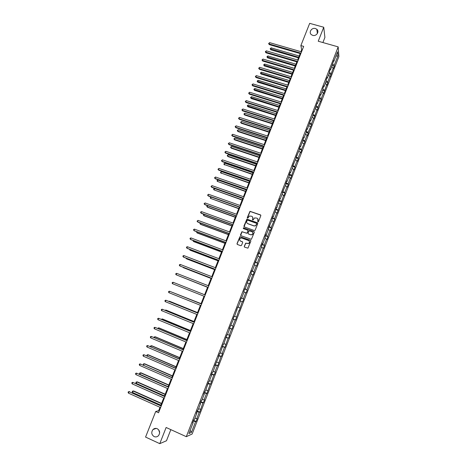 <?xml version="1.0" encoding="UTF-8"?>
<svg xmlns="http://www.w3.org/2000/svg" width="467" height="467" viewBox="0 0 467 467"><rect width="100%" height="100%" fill="white"/><g stroke="black" fill="none" stroke-linecap="round" stroke-linejoin="round"><path stroke-width="0.7" d="M157.251 428.706C155.68 428.076 154.262 428.356 152.995 429.535C151.063 432.331 151.442 434.678 154.133 436.587C155.739 437.229 157.181 436.937 158.459 435.699C160.327 432.897 159.924 430.562 157.251 428.706M158.692 429.838L159.65 432.88M315.412 28.54C311.693 27.308 308.354 32.503 311.448 34.716L312.715 35.364C316.352 36.578 319.72 31.575 316.813 29.287L315.412 28.54M257.93 221.895L258.479 221.644L260.825 215.655L260.481 214.89L249.979 211.306L247.276 217.616L247.819 218.136L249.46 216.011L251.695 216.268C252.735 216.764 253.096 217.581 252.775 218.708L252.472 219.484L253.026 220.004L254.626 217.891L256.903 218.136C257.953 218.638 258.315 219.449 257.994 220.582L257.93 221.895M244.253 246.366L244.591 247.142L247.948 248.152L250.843 241.13L250.505 240.353L239.939 236.67L237.002 243.675L237.341 244.451L240.75 245.718L241.532 245.356L242.659 242.49L242.326 241.719L240.633 241.095C239.343 240.19 239.308 239.203 240.534 238.147L241.824 238.065L248.467 240.511C249.746 241.386 249.798 242.361 248.625 243.435L245.665 243.179L244.253 246.366L244.451 247.066M322.895 42.55L324.909 37.424L323.742 27.244L318.237 41.23L338.178 46.875L186.292 436.68L166.129 427.492L159.772 443.65L145.564 437.071L155.709 411.491L158.535 412.77L303.673 46.379L300.871 45.573L301.688 49.759L300.923 51.679M323.742 27.244L309.685 23.35L300.871 45.573M254.346 230.546L255.134 230.184L257.743 223.518L257.405 222.753L246.88 219.134L243.926 226.116L244.264 226.88L254.346 230.546M254.299 232.309L251.392 239.32L240.809 235.654L240.47 234.883L241.906 231.696L246.453 233.167L247.236 232.805L247.983 230.914L247.644 230.143L243.395 228.597L243.383 227.82L253.96 231.539L254.299 232.309M159.772 443.65L166.48 440.755L170.84 429.64M192.824 422.39L193.169 422.653L192.643 422.857L193.84 419.78L194.36 419.588L196.887 413.102L196.373 413.277L197.57 410.213L198.072 410.049L200.588 403.587L200.092 403.733L201.283 400.68L201.773 400.54L204.283 394.101L203.799 394.218L204.984 391.177L205.462 391.066L208.673 381.702L209.14 381.627L211.633 375.223L211.172 375.281L212.351 372.263L212.806 372.211L215.293 365.836L214.843 365.865L218.935 356.473L218.498 356.473L219.671 353.472L220.103 353.478L223.308 344.121L223.728 344.161L226.939 334.804L227.347 334.874L229.799 328.575L229.396 328.494L233.395 319.34L233.004 319.224L234.16 316.264L234.545 316.387L237.756 307.035L238.129 307.187L240.558 300.952L240.19 300.783L241.334 297.841L241.702 298.016L244.118 291.805L243.762 291.606L244.906 288.676L245.257 288.88L248.462 279.54L248.806 279.768L251.211 273.598L250.872 273.347L252.011 270.434L252.338 270.691L254.737 264.538L254.416 264.264L258.251 255.507L257.942 255.204L259.068 252.308L259.378 252.618L261.759 246.506L261.456 246.179L262.582 243.289L262.88 243.628L265.25 237.534L264.964 237.178L266.085 234.3L266.371 234.667L268.735 228.591L268.455 228.211L272.203 219.677L271.94 219.268L273.049 216.408L273.318 216.828L276.517 207.506L276.773 207.949L279.972 198.633L280.218 199.1L282.553 193.105L282.319 192.62L285.979 184.302L285.757 183.794L286.855 180.968L287.077 181.488L289.394 175.534L289.184 174.997L290.276 172.183L290.486 172.726L292.803 166.783L292.599 166.223L296.195 158.068L296.002 157.484L299.581 149.382L299.394 148.769L300.479 145.978L300.66 146.597L303.859 137.304L304.029 137.946L306.317 132.085L306.154 131.42L307.233 128.653L307.391 129.318L310.59 120.031L310.736 120.72L313.007 114.894L312.867 114.187L313.935 111.432L314.075 112.15L317.274 102.863L317.402 103.604L320.601 94.322L320.724 95.087L322.971 89.314L322.855 88.537L323.917 85.805L324.028 86.593L326.27 80.844L326.164 80.038L327.221 77.318L327.326 78.129L329.556 72.397L329.463 71.568L330.519 68.859L330.607 69.694L333.806 60.424L333.887 61.282L337.588 51.767L337.915 55.871L334.261 65.257L334.337 66.092L333.304 68.742L333.222 67.919L330.081 77.032L329.988 76.232L327.787 81.894L327.887 82.677L326.847 85.35L326.748 84.568L323.602 93.686L323.491 92.933L321.273 98.63L321.389 99.372L318.004 107.042L318.132 107.754L317.081 110.451L316.953 109.739L313.806 118.869L313.672 118.18L311.431 123.936L311.577 124.601L308.132 132.418L308.284 133.066L307.228 135.786L307.07 135.144L304.817 140.935L304.98 141.554L301.495 149.475L301.67 150.07L300.608 152.808L300.427 152.213L298.162 158.039L298.349 158.617L297.281 161.36L297.094 160.788L294.823 166.631L295.016 167.186L293.941 169.935L293.749 169.393L290.597 178.54L290.392 178.02L288.104 183.899L288.314 184.401L287.24 187.174L287.024 186.677L284.73 192.573L284.952 193.052L283.872 195.831L283.644 195.358L280.492 204.517L280.253 204.073L277.106 213.232L276.855 212.806L274.538 218.76L274.794 219.163L271.123 227.546L271.385 227.925L270.294 230.739L270.025 230.371L267.69 236.36L267.97 236.711L266.873 239.536L266.593 239.192L264.252 245.198L264.538 245.525L263.441 248.356L263.149 248.041L259.996 257.212L259.693 256.92L257.34 262.968L257.65 263.242L256.541 266.091L256.231 265.822L253.867 271.893L254.188 272.144L253.079 274.999L252.752 274.759L249.6 283.936L249.267 283.72L246.891 289.826L247.23 290.025L246.115 292.902L245.77 292.716L243.383 298.839L243.739 299.008L242.612 301.898L242.256 301.735L239.104 310.923L238.736 310.783L235.584 319.971L235.205 319.866L232.799 326.048L233.185 326.141L232.052 329.054L231.661 328.972L229.25 335.178L229.641 335.242L228.509 338.166L228.106 338.108L224.954 347.302L224.539 347.279L222.111 353.525L222.531 353.531L221.387 356.473L220.961 356.473L217.809 365.673L217.371 365.702L214.925 371.989L215.369 371.942L214.219 374.902L213.769 374.96L210.617 384.16L210.156 384.248L207.004 393.453L206.531 393.564L204.061 399.91L204.54 399.781L203.378 402.77L202.894 402.91L199.742 412.122L199.246 412.291L196.759 418.677L197.261 418.49L196.093 421.503L195.585 421.701L191.417 432.413L188.931 433.522L193.169 422.653M338.178 46.875L338.908 56.536L192.147 434.001L186.292 436.68M194.908 418.169L196.759 418.677M197.004 411.661L199.246 412.291M196.543 412.851L196.887 413.102M198.574 408.759L200.419 409.279M200.664 402.262L202.894 402.91M200.244 403.348L200.588 403.587M202.229 399.373L204.061 399.91M204.312 392.893L206.531 393.564M203.933 393.868L204.283 394.101M205.871 390.021L207.698 390.575M207.949 383.559L210.156 384.248M207.611 384.423L207.967 384.65M209.502 380.693L211.317 381.265M211.574 374.254L213.769 374.96M211.277 375.013L211.633 375.223M213.121 371.405L214.925 371.989M215.188 364.978L217.371 365.702M214.931 365.632L215.293 365.836M216.729 362.141L218.527 362.742M218.79 355.731L220.961 356.473M218.574 356.28L218.935 356.473M220.325 352.906L222.111 353.525M222.38 346.514L224.539 347.279M222.204 346.958L222.566 347.144M223.909 343.706L225.684 344.337M225.952 337.332L228.106 338.108M225.824 337.67L226.191 337.845M227.482 334.53L229.25 335.178M229.519 328.173L231.661 328.972M229.431 328.406L229.799 328.575M231.042 325.388L232.799 326.048M233.074 319.049L235.205 319.866M233.027 319.177L233.395 319.34M234.592 316.276L236.337 316.953M239.104 310.923L238.736 310.783M236.606 309.983L236.979 310.129M238.129 307.187L239.869 307.881M240.523 301.034L242.256 301.735M241.281 297.981L243.383 298.839M244.043 291.998L245.77 292.716M241.322 297.876L241.702 298.016M244.796 288.956L246.891 289.826M247.551 282.99L249.267 283.72M244.877 288.746L245.257 288.88M248.304 279.955L250.388 280.848M251.048 274.018L252.752 274.759M248.421 279.645L248.806 279.768M251.795 270.983L253.867 271.893M254.533 265.069L256.231 265.822M251.952 270.574L252.338 270.691M255.28 262.04L257.34 262.968M258.006 256.144L259.693 256.92M255.478 261.538L255.863 261.643M258.753 253.126L260.802 254.071M261.467 247.253L263.149 248.041M258.987 252.524L259.378 252.618M262.209 244.241L264.252 245.198M264.917 238.392L266.593 239.192M262.483 243.54L262.88 243.628M265.659 235.386L267.69 236.36M268.356 229.554L270.025 230.371M265.974 234.586L266.371 234.667M269.103 226.553L271.123 227.546M271.788 220.751L273.446 221.574M269.447 225.66L269.85 225.73M272.53 217.75L274.538 218.76M275.209 211.971L276.855 212.806M272.915 216.764L273.318 216.828M275.944 208.977L277.947 210.004M278.612 203.215L280.253 204.073M276.371 207.891L276.773 207.949M279.354 200.232L281.344 201.277M282.01 194.494L283.644 195.358M279.809 199.053L280.218 199.1M282.745 191.517L284.73 192.573M285.401 185.796L287.024 186.677M283.241 190.238L283.65 190.279M286.131 182.825L288.104 183.899M288.775 177.127L290.392 178.02M286.662 181.459L287.077 181.488M289.505 174.162L291.466 175.253M292.138 168.488L293.749 169.393M290.077 172.702L290.486 172.726M292.867 165.522L294.823 166.631M295.494 159.872L297.094 160.788M293.474 163.975L293.889 163.987M296.224 156.918L298.162 158.039M298.839 151.285L300.427 152.213M296.866 155.272L297.281 155.283M299.563 148.337L301.495 149.475M302.172 142.721L303.754 143.667M300.24 146.597L300.66 146.597M302.896 139.779L304.817 140.935M305.494 134.187L307.07 135.144M303.608 137.952L304.029 137.946M306.218 131.25L308.132 132.418M308.81 125.681L310.374 126.65M306.965 129.336L307.391 129.318M309.528 122.751L311.431 123.936M312.114 117.199L313.672 118.18M310.31 120.743L310.736 120.72M312.89 114.31L314.723 115.472M315.406 108.747L316.953 109.739M313.649 112.179L314.075 112.15M316.264 105.916L318.004 107.042M318.687 100.317L320.228 101.321M316.97 103.645L317.402 103.604M319.615 97.539L321.273 98.63M321.956 91.911L323.491 92.933M320.286 95.134L320.724 95.087M322.948 89.191L324.536 90.248M325.219 83.535L326.748 84.568M323.59 86.646L324.028 86.593M326.264 80.855L327.787 81.894M328.47 75.187L329.988 76.232M326.882 78.193L327.326 78.129M329.509 72.513L331.027 73.564M331.71 66.863L333.222 67.919M330.169 69.758L330.607 69.694M332.749 64.201L334.261 65.257M337.915 55.871L335.878 56.163M160.012 407.312L158.669 410.703L155.709 411.491M300.182 53.559L297.631 59.998M296.889 61.86L294.321 68.34M293.591 70.19L291.005 76.711M290.281 78.549L287.678 85.105M286.96 86.932L284.345 93.528M283.627 95.338L280.994 101.981M280.282 103.773L277.637 110.457M276.931 112.232L274.269 118.957M273.569 120.72L270.889 127.485M270.195 129.236L267.498 136.043M266.809 137.777L264.1 144.624M263.417 146.34L260.685 153.234M260.014 154.939L257.264 161.868M256.593 163.561L253.832 170.531M253.167 172.206L250.388 179.223M249.728 180.881L246.932 187.938M246.284 189.584L243.47 196.689M242.822 198.317L239.991 205.462M239.355 207.074L236.506 214.265M235.87 215.859L233.004 223.092M232.379 224.674L229.495 231.953M228.877 233.518L225.975 240.838M225.363 242.385L222.444 249.752M221.837 251.287L218.9 258.695M218.299 260.212L215.345 267.667M214.75 269.167L211.779 276.668M211.189 278.151L208.2 285.699M207.617 287.17L204.61 294.759L176.392 283.574L204.61 294.753M204.032 296.212L201.014 303.824M200.431 305.307L197.413 312.925M196.817 314.431L193.799 322.049M193.186 323.584L190.168 331.202M189.549 332.767L186.531 340.39M185.901 341.978L182.877 349.602M182.235 351.219L179.217 358.849M178.563 360.495L175.539 368.124M174.88 369.794L171.85 377.429M171.179 379.128L168.155 386.769M167.466 388.491L164.442 396.133M163.748 397.89L160.718 405.531M159.253 410.966L158.669 410.703M302.266 49.928L301.688 49.759M333.444 61.358L333.887 61.282M193.332 421.088L195.585 421.701M191.417 432.413L190.162 430.364M332.247 65.485L334.337 66.092M329.025 73.757L331.115 74.37M325.797 82.058L327.887 82.677M322.551 90.382L324.641 91.012M319.3 98.735L321.389 99.372M316.036 107.112L318.132 107.754M312.767 115.512L314.857 116.166M309.487 123.942L311.577 124.601M306.194 132.4L308.284 133.066M302.89 140.882L304.98 141.554M299.575 149.387L301.67 150.07M296.136 157.887L298.349 158.617M292.663 166.398L295.016 167.186M289.201 174.944L291.671 175.779M285.845 183.56L288.314 184.401M282.482 192.2L284.952 193.052M279.103 200.868L281.578 201.726M275.717 209.56L278.192 210.436M272.319 218.282L274.794 219.163M268.91 227.032L271.385 227.925M265.495 235.812L267.97 236.711M262.063 244.615L264.538 245.525M258.625 253.453L261.1 254.369M255.175 262.314L257.65 263.242M251.713 271.199L254.188 272.144M248.24 280.118L250.715 281.07M244.755 289.067L247.23 290.025M241.258 298.039L243.739 299.008M237.75 307.041L240.231 308.027M233.103 318.979L235.584 319.971M229.571 328.05L232.052 329.054M226.028 337.151L228.509 338.166M222.467 346.281L224.954 347.302M218.9 355.44L221.387 356.473M215.322 364.628L217.809 365.673M211.732 373.845L214.219 374.902M208.13 383.092L210.617 384.16M204.517 392.373L207.004 393.453M200.892 401.678L203.378 402.77M197.255 411.018L199.742 412.122M193.607 420.388L196.093 421.503M257.796 221.819L257.802 218.825M252.571 216.933L252.875 218.83L252.589 219.945M260.802 215.17L250.078 211.434L247.393 218.083M257.708 223.004L246.979 219.257L244.089 226.781M256.716 223.856L256.476 223.319L247.621 220.126L246.757 221.195C246.436 222.327 246.792 223.138 247.837 223.64L253.885 225.83L255.391 225.748L256.809 223.973L256.698 223.512M247.119 223.168L247.837 223.64M256.809 223.973L255.49 225.865L253.984 225.946L247.936 223.757M247.924 230.359L248.082 231.025L247.037 233.249L242.017 231.807L240.657 235.566M254.246 231.766L243.809 227.919L243.295 228.544M250.703 234.72L252.011 234.627C253.225 233.564 253.184 232.584 251.894 231.69L249.074 230.861L248.024 233.091L248.362 233.862L250.802 234.825L252.11 234.738C253.108 234.014 253.266 233.161 252.577 232.181M250.802 234.825L248.462 233.973M249.092 240.937C249.839 241.906 249.717 242.77 248.724 243.54L245.765 243.278L244.358 246.465M240.155 240.814L240.633 241.095M242.577 241.9L240.738 241.194M250.773 240.552L240.05 236.775L237.119 243.78L237.213 244.387M299.207 56.017L271.164 47.862L270.644 49.158L270.831 49.794L298.477 57.85M270.831 49.794L270.159 48.755L298.687 57.324M270.159 48.755L271.164 47.862M300.976 53.174L269.103 43.951L269.628 42.637L301.501 51.843M300.76 53.723L269.296 44.61L268.613 43.554L269.628 42.637M269.296 44.61L268.613 43.554M295.967 64.189L267.912 55.941L267.393 57.237L267.591 57.855L295.243 66.016M267.591 57.855L266.914 56.828L295.448 65.503M266.914 56.828L267.912 55.941M292.716 72.391L264.655 64.037L264.135 65.339L264.34 65.946L291.998 74.2M264.34 65.946L263.657 64.925L292.196 73.71M263.657 64.925L264.655 64.037M297.677 61.504L265.793 52.158L266.324 50.845L298.209 60.167M297.467 62.029L265.997 52.806L265.309 51.749L266.324 50.845M265.997 52.806L265.309 51.749M294.373 69.852L262.477 60.395L263.009 59.075L294.899 68.515M294.169 70.365L262.688 61.025L261.993 59.98L263.009 59.075M262.688 61.025L261.993 59.98M289.458 80.622L261.392 72.163L260.866 73.471L261.076 74.06L288.746 82.414M261.076 74.06L260.393 73.045L288.933 81.941M260.393 73.045L261.392 72.163M291.052 78.228L259.15 68.655L259.687 67.33L291.583 76.886M290.859 78.725L259.372 69.268L258.671 68.229L259.687 67.33M259.372 69.268L258.671 68.229M286.189 88.87L258.111 80.312L257.586 81.626L257.807 82.198L285.483 90.651M257.807 82.198L257.113 81.194L285.664 90.195M257.113 81.194L258.111 80.312M287.725 86.634L255.817 76.938L256.348 75.613L288.256 85.286M287.538 87.107L256.039 77.534L255.338 76.506L256.348 75.613M256.039 77.534L255.338 76.506M282.909 97.148L254.824 88.491L254.299 89.804L254.521 90.359L282.208 98.916M254.521 90.359L253.832 89.36L282.383 98.479M253.832 89.36L254.824 88.491M284.385 95.058L252.466 85.251L253.003 83.92L284.923 93.709M284.205 95.519L252.7 85.829L251.993 84.807L253.003 83.92M252.7 85.829L251.993 84.807M279.622 105.449L251.532 96.687L251.001 98.006L251.234 98.549L278.922 107.206M251.234 98.549L250.534 97.556L279.091 106.78M250.534 97.556L251.532 96.687M281.035 103.516L249.109 93.587L249.652 92.25L281.572 102.156M280.865 103.954L249.349 94.147L248.637 93.137L249.652 92.25M249.349 94.147L248.637 93.137M276.318 113.779L248.222 104.912L247.691 106.231L247.93 106.756L275.629 115.518M247.93 106.756L247.23 105.775L275.793 115.115M247.23 105.775L248.222 104.912M277.678 111.998L245.741 101.952L246.284 100.609L278.215 110.638M277.509 112.419L245.992 102.495L245.274 101.491L246.284 100.609M245.992 102.495L245.274 101.491M273.008 122.132L244.906 113.16L244.375 114.485L244.62 114.993L272.325 123.854M244.62 114.993L243.914 114.018L244.375 114.485L272.477 123.469M243.914 114.018L244.906 113.16M274.304 120.504L242.367 110.34L242.91 108.992L274.847 119.143M274.147 120.906L242.618 110.866L241.894 109.868L242.91 108.992M242.618 110.866L241.894 109.868M269.692 130.509L241.579 121.438L241.048 122.763L241.299 123.259L269.01 132.219M241.299 123.259L240.587 122.29L241.048 122.763L269.155 131.852M240.587 122.29L241.579 121.438M266.359 138.915L238.246 129.738L237.709 131.069L237.972 131.542L265.688 140.614M237.972 131.542L237.248 130.585L237.709 131.069L265.828 140.263M237.248 130.585L238.246 129.738M263.02 147.344L234.895 138.063L234.358 139.4L234.627 139.855L262.355 149.026M234.627 139.855L233.903 138.903L234.358 139.4L262.483 148.699M233.903 138.903L234.895 138.063M259.67 155.803L231.539 146.41L231.002 147.753L231.276 148.191L259.01 157.472M231.276 148.191L230.546 147.251L231.002 147.753L259.132 157.157M230.546 147.251L231.539 146.41M256.307 164.285L228.17 154.787L227.633 156.13L227.914 156.556L255.653 165.937M227.914 156.556L227.184 155.622L227.633 156.13L255.77 165.645M227.184 155.622L228.17 154.787M252.939 172.79L224.796 163.187L224.253 164.536L252.285 174.43M224.545 164.944L223.804 164.016L224.253 164.536L252.396 174.156M223.804 164.016L224.796 163.187M249.553 181.33L221.405 171.617L220.862 172.971L248.911 182.953M221.16 173.356L220.418 172.44L220.862 172.971L249.01 182.696M220.418 172.44L221.405 171.617M246.162 189.888L218.007 180.069L217.459 181.424L245.525 191.499M218.007 180.069L217.237 180.344L217.021 180.887L217.459 181.424L245.619 191.266M242.758 198.481L214.598 188.545L214.049 189.911L242.128 200.074M214.598 188.545L213.828 188.82L213.612 189.363L214.049 189.911L242.21 199.858M239.343 207.097L211.177 197.051L210.629 198.417L238.719 208.673M211.177 197.051L210.191 197.862L210.629 198.417L238.795 208.48M270.924 129.038L238.976 118.752L239.518 117.404L271.467 127.672M270.772 129.423L239.238 119.26L238.509 118.274L239.518 117.404M239.238 119.26L238.509 118.274M267.533 137.602L235.578 127.193L236.121 125.839L268.076 136.23M267.393 137.963L235.847 127.684L235.117 126.703L236.121 125.839M235.847 127.684L235.117 126.703M264.129 146.189L232.169 135.658L232.718 134.298L264.678 144.811M263.995 146.533L232.443 136.13L231.708 135.161L232.718 134.298M232.443 136.13L231.708 135.161M260.72 154.805L228.748 144.151L229.297 142.791L261.269 153.427M260.592 155.132L229.034 144.607L228.287 143.643L229.297 142.791M229.034 144.607L228.287 143.643M257.294 163.45L225.316 152.668L225.865 151.302L257.842 162.061M257.177 163.754L225.608 153.112L224.861 152.154L225.865 151.302M225.608 153.112L224.861 152.154M253.861 172.119L221.878 161.214L222.426 159.842L254.41 170.729M253.75 172.405L222.175 161.635L221.422 160.689L222.426 159.842M222.175 161.635L221.422 160.689M250.417 180.817L218.422 169.79L218.976 168.412L250.972 179.421M250.312 181.085L218.731 170.192L217.972 169.252L218.976 168.412M218.731 170.192L217.972 169.252M246.961 189.544L214.96 178.388L215.515 177.011L247.516 188.143M246.862 189.789L215.275 178.773L214.511 177.845L215.515 177.011M243.494 198.294L211.487 187.016L212.041 185.632L244.048 196.893M243.406 198.522L211.814 187.384L211.043 186.461L212.041 185.632M240.015 207.079L208.002 195.667L208.562 194.278L240.575 205.667M239.933 207.284L208.335 196.017L207.558 195.101L208.562 194.278M207.698 205.708L207.196 206.957L207.529 207.272L235.298 217.301M207.546 205.655L206.764 206.391L207.196 206.957L235.368 217.126M236.524 215.888L204.505 204.348L205.066 202.952L237.084 214.47M236.454 216.069L204.844 204.68L204.067 203.775L205.066 202.952M204.202 214.406L203.752 215.515L204.091 215.818L231.871 225.958M203.869 214.289L203.326 214.943L203.752 215.515L231.936 225.8M233.027 224.72L200.997 213.057L201.563 211.656L233.588 223.302M232.963 224.884L201.347 213.366L200.565 212.473L200.787 211.913L201.563 211.656M200.693 223.138L200.302 224.107L200.647 224.388L228.433 234.638M200.174 222.946L199.876 223.524L200.302 224.107L228.486 234.498M229.513 233.588L197.483 221.79L198.043 220.389L230.079 232.163M229.455 233.728L197.839 222.082L197.045 221.2L198.043 220.389M197.173 231.889L196.835 232.724L197.191 232.986L224.983 243.348M196.595 231.679L196.835 232.724L225.03 243.225M225.993 242.478L193.951 230.552L194.517 229.145L226.553 241.054M225.94 242.601L194.319 230.826L193.519 229.951L193.747 229.39L194.517 229.145M193.642 240.674L193.361 241.363L193.723 241.614L221.521 252.081M193.064 240.458L193.361 241.363L221.556 251.982M222.455 251.404L190.408 239.343L190.98 237.937L223.022 249.973M222.415 251.503L190.787 239.6L189.981 238.73L190.209 238.17L190.98 237.937M190.098 249.489L189.876 250.032L190.25 250.265L218.048 260.843M189.52 249.267L189.876 250.032L218.077 260.767M218.912 260.353L186.858 248.164L187.43 246.745L219.478 258.916M218.877 260.434L187.244 248.403L186.432 247.539L186.666 246.973L187.43 246.745M186.543 258.327L186.759 258.94L214.563 269.634M185.965 258.105L186.38 258.73L214.587 269.582M215.357 269.331L183.297 257.008L183.87 255.589L215.923 267.895M215.328 269.395L183.689 257.229L182.877 256.377L183.105 255.811L183.87 255.589M182.976 267.194L183.262 267.644L211.072 278.455M182.609 267.048L211.084 278.42M179.404 276.09L207.564 287.298M179.24 276.026L207.57 287.287M201.084 303.649L172.79 292.529M201.079 303.673L172.58 292.441M197.547 312.575L169.719 301.326L169.182 301.507M197.535 312.616L169.305 301.203L168.762 301.338M194.003 321.529L166.17 310.164L165.744 310.065L165.563 310.508M193.974 321.594L165.744 310.065L164.985 310.275M190.443 330.513L162.604 319.031L162.172 318.949L161.932 319.545M190.408 330.601L162.172 318.949L161.354 319.305M186.87 339.527L159.031 327.922L158.587 327.857L158.284 328.61M186.829 339.632L158.587 327.857L157.706 328.365M183.292 348.569L155.447 336.841L154.991 336.8L154.63 337.699M183.239 348.691L154.991 336.8L154.256 336.952L154.052 337.454M179.696 357.634L151.845 345.796L151.384 345.773L150.964 346.823M179.637 357.786L151.384 345.773L150.654 345.913L150.491 346.619M211.785 278.344L179.719 265.886L180.297 264.462L212.357 276.896M211.773 278.379L180.122 266.085L179.305 265.244L179.532 264.672L180.297 264.462M208.206 287.38L176.135 274.789L176.713 273.358L208.778 285.927M208.2 287.398L176.135 274.789L175.72 274.135L175.954 273.563L176.713 273.358M172.539 283.72L172.13 283.055L172.358 282.482L173.117 282.284L205.188 294.992L173.117 282.284L172.539 283.72L204.616 296.446M201.598 304.058L169.509 291.239L201.592 304.081M168.931 292.681L168.523 292.003L168.756 291.431L169.509 291.239L168.931 292.681L201.014 305.541M197.996 313.159L165.89 300.223L197.979 313.199M165.312 301.664L164.904 300.981L165.137 300.409L165.89 300.223L165.312 301.664L197.395 314.665M194.377 322.288L162.265 309.236L194.354 322.353M161.681 310.683L161.278 309.989L161.512 309.411L162.265 309.236L161.681 310.683L193.77 323.824M190.752 331.442L158.622 318.278L190.717 331.535M158.039 319.732L157.636 319.025L157.869 318.447L158.622 318.278L158.039 319.732L190.133 333.006M187.109 340.63L154.968 327.349L187.069 340.741M154.379 328.809L153.987 328.091L154.221 327.507L154.968 327.349L154.379 328.809L186.485 342.223M183.461 349.847L151.302 336.45L183.408 349.981M150.713 337.91L150.321 337.186L150.555 336.602L151.302 336.45L150.713 337.91L182.819 351.464M179.795 359.1L147.625 345.58L179.737 359.251M147.035 347.045L146.644 346.31L146.883 345.726L147.625 345.58L147.035 347.045L179.147 360.74M176.088 366.735L148.237 354.774L147.77 354.768L147.286 355.971M176.024 366.904L147.77 354.768L147.035 354.902L146.994 355.848M176.123 368.375L143.935 354.739L176.053 368.551M143.346 356.21L142.96 355.463L143.194 354.873L143.935 354.739L143.346 356.21L175.458 370.045M172.475 375.859L144.618 363.781L144.14 363.793L143.591 365.153M172.399 376.052L144.14 363.793L143.41 363.921L143.486 365.106M172.434 377.686L140.24 363.927L172.358 377.885M139.645 365.404L139.259 364.645L139.499 364.056L140.24 363.927L139.645 365.404L171.763 379.385M168.844 385.018L140.987 372.812L140.497 372.853L139.913 374.306L168.178 386.705M168.762 385.234L140.497 372.853L139.767 372.97L139.534 373.547L139.913 374.306M168.739 387.02L136.527 373.145L168.645 387.248M135.926 374.627L135.547 373.857L135.786 373.267L136.527 373.145L135.926 374.627L168.05 388.748M165.207 394.206L137.339 381.878L136.849 381.936L136.259 383.395L164.524 395.923M165.114 394.44L136.849 381.936L136.119 382.047L135.885 382.631L136.259 383.395M165.026 396.39L132.803 382.391L164.927 396.641M132.202 383.88L131.822 383.098L132.062 382.508L132.803 382.391L132.202 383.88L164.331 398.147M161.553 403.424L133.685 390.972L133.183 391.048L132.593 392.513L160.864 405.163M161.454 403.681L133.183 391.048L132.459 391.153L133.685 390.972M132.593 392.513L132.219 391.737L132.459 391.153M161.302 405.794L129.061 391.673L161.197 406.062M128.466 393.161L128.092 392.373L128.332 391.778L129.061 391.673L128.466 393.161L160.595 407.574M128.332 391.778L129.587 391.591M156.223 428.402L152.995 429.535M317.391 33.519L316.813 29.287"/></g></svg>
